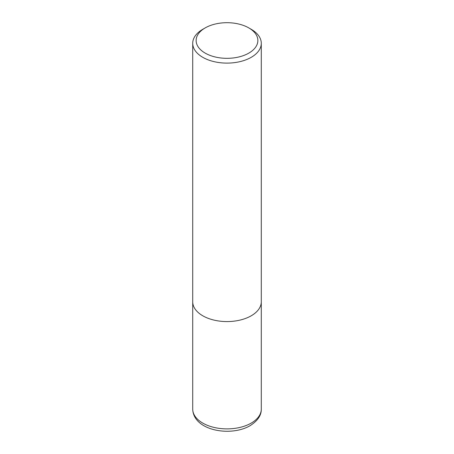 <?xml version="1.0" encoding="UTF-8"?>
<svg xmlns="http://www.w3.org/2000/svg" width="454" height="454" viewBox="0 0 454 454"><rect width="100%" height="100%" fill="white"/><g stroke="black" fill="none" stroke-linecap="round" stroke-linejoin="round"><path stroke-width="0.68" d="M248.82 27.915L251.244 29.317A34.283 19.794 180 0 1 261.283 43.312A34.283 19.794 180 0 1 251.244 57.312A34.283 19.794 180 0 1 213.879 61.602A34.283 19.794 180 0 1 192.717 43.312A34.283 19.794 180 0 1 202.756 29.317L205.18 27.915A30.855 17.814 180 0 1 248.82 27.915A30.855 17.814 180 0 1 248.82 53.112A30.855 17.814 180 0 1 205.18 53.112A30.855 17.814 180 0 1 205.18 27.915L202.756 29.317M251.244 315.78A34.283 19.794 180 0 0 261.283 301.785A34.283 19.794 180 0 1 251.244 315.78A34.283 19.794 180 0 1 213.879 320.07A34.283 19.794 180 0 1 192.717 301.785L192.717 43.312M261.283 301.899L261.283 409.094A34.283 19.794 180 0 1 251.244 423.088A34.283 19.794 180 0 1 213.879 427.379A34.283 19.794 180 0 1 192.717 409.094L192.717 301.899M261.283 301.785L261.283 43.312M261.283 409.094C261.453 415.274 257.713 420.813 250.058 425.704C230.78 437.094 193.319 430.704 192.717 409.094"/></g></svg>
